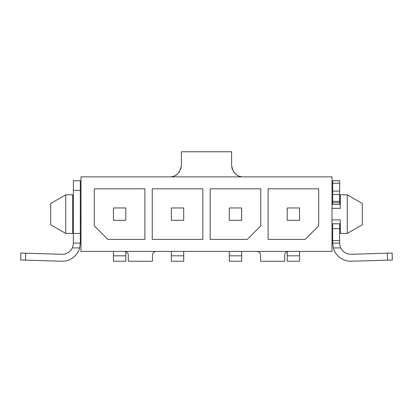 <?xml version="1.0" encoding="UTF-8"?>
<svg xmlns="http://www.w3.org/2000/svg" width="413" height="413" viewBox="0 0 413 413"><rect width="100%" height="100%" fill="white"/><g stroke="black" fill="none" stroke-linecap="round" stroke-linejoin="round"><path stroke-width="0.62" d="M80.989 176.862L80.989 251.393L332.011 251.393L332.011 176.862L80.989 176.862M152.242 188.834L152.242 239.421L202.829 239.421L202.829 188.834L152.242 188.834M268.094 239.421L305.171 239.421L318.686 225.906L318.686 188.834L268.094 188.834L268.094 239.421M210.171 239.421L247.242 239.421L260.758 225.906L260.758 188.834L210.171 188.834L210.171 239.421M94.314 188.834L94.314 225.906L107.829 239.421L144.906 239.421L144.906 188.834L94.314 188.834M171.359 251.393L171.359 261.243L183.713 261.243L183.713 251.393M171.359 207.951L171.359 220.305L183.713 220.305L183.713 207.951L171.359 207.951M169.815 176.862C176.201 176.831 180.063 172.964 181.4 165.277L181.4 151.757L231.6 151.757L231.6 165.277C232.937 172.964 236.799 176.831 243.185 176.862M231.796 167.394L232.473 169.676M233.381 171.447L234.574 173.021M235.849 174.24L237.398 175.308M239.215 176.16L241.125 176.676M171.87 176.676L173.775 176.16M175.587 175.319L177.131 174.26M178.411 173.037L179.609 171.467M180.522 169.691L181.199 167.404M287.211 251.636L287.211 261.243L299.57 261.243L299.57 251.393M287.211 207.951L287.211 220.305L299.57 220.305L299.57 207.951L287.211 207.951M229.287 251.393L229.287 261.243L241.641 261.243L241.641 251.393M229.287 207.951L229.287 220.305L241.641 220.305L241.641 207.951L229.287 207.951M113.43 251.393L113.43 261.243L125.789 261.243L125.789 251.636M113.43 207.951L113.43 220.305L125.789 220.305L125.789 207.951L113.43 207.951M340.73 247.919L333.337 247.919A18.151 18.151 0 0 0 351.386 261.233L387.523 260.133L387.311 253.184L351.174 254.284A11.197 11.197 0 0 1 340.73 247.919C339.76 244.997 339.393 243.386 339.636 243.092L339.636 223.784L332.011 223.784M339.636 204.471L339.636 180.724L332.687 180.724L332.687 204.471M333.337 247.919L332.687 243.092L339.636 243.092L332.687 243.092L332.687 223.784M61.826 254.284L25.689 253.184L25.477 260.133L61.614 261.233A18.151 18.151 0 0 0 79.663 247.919L72.27 247.919A11.197 11.197 0 0 1 61.826 254.284M387.311 253.184L392.138 253.04L392.35 259.989L387.523 260.133M339.636 202.737L332.687 202.737M340.312 223.784L339.636 223.784M80.989 223.784L80.313 223.784M73.364 223.784L72.688 223.784M332.011 219.917L340.312 219.917L340.312 233.438L347.261 233.438L347.261 194.817L340.312 194.817L340.312 208.333L332.011 208.333M332.011 204.471L340.312 204.471M72.688 204.471L73.364 204.471M80.313 204.471L80.989 204.471M73.364 190.378L80.313 190.378L80.313 180.724L73.364 180.724L73.364 243.092L80.313 243.092L73.364 243.092C73.607 243.386 73.24 244.997 72.27 247.919M80.313 190.378L80.313 243.092L79.663 247.919M25.477 260.133L20.65 259.989L20.862 253.04L25.689 253.184M20.862 253.04L20.65 259.989M65.739 233.438L72.688 233.438L72.688 194.817L65.739 194.817L50.675 203.516L50.675 224.739L65.739 233.438L65.739 194.817M347.261 194.817L362.325 203.516L362.325 224.739L347.261 233.438M124.437 251.393A3.862 3.862 0 0 1 128.298 255.255L128.298 261.243L152.433 261.243L152.433 255.255A3.862 3.862 0 0 1 156.295 251.393M288.563 251.393A3.862 3.862 0 0 0 284.702 255.255L284.702 261.243L260.567 261.243L260.567 255.255A3.862 3.862 0 0 0 256.705 251.393M171.359 255.812L183.713 255.812M287.211 255.812L299.57 255.812M229.287 255.812L241.641 255.812M113.43 255.812L125.789 255.812M339.636 183.233L332.687 183.233M339.636 191.08L332.687 191.08M339.636 194.492L332.687 194.492M339.636 201.322L332.687 201.322M72.688 208.333L73.364 208.333M80.313 208.333L80.989 208.333M80.989 219.917L80.313 219.917M73.364 219.917L72.688 219.917M73.364 233.438L80.313 233.438M339.636 228.611L332.687 228.611M339.636 240.583L332.687 240.583"/></g></svg>
